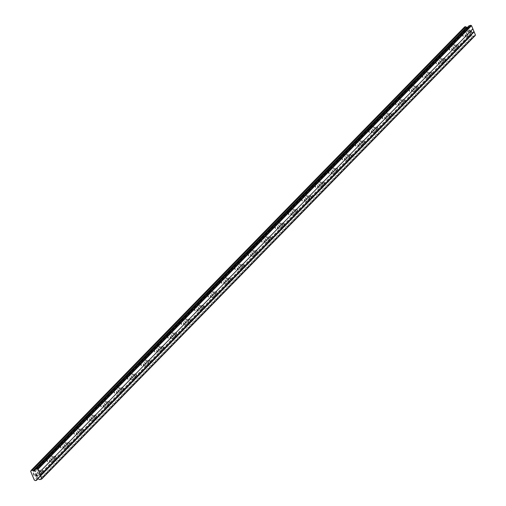 <?xml version="1.0" encoding="UTF-8"?>
<svg xmlns="http://www.w3.org/2000/svg" width="506" height="506" viewBox="0 0 506 506"><rect width="100%" height="100%" fill="white"/><g stroke="black" fill="none" stroke-linecap="round" stroke-linejoin="round"><path stroke-width="0.38" stroke-dasharray="2.53 1.9" d="M38.108 470.909A1.733 0.854 -104.2 0 1 38.329 470.776A1.733 0.854 -104.2 0 1 39.512 472.003A1.733 0.854 -104.2 0 1 39.405 474.002A1.733 0.854 -104.2 0 1 39.183 474.128A1.733 0.854 -104.2 0 1 38.001 472.908A1.733 0.854 -104.2 0 1 38.108 470.909M35.654 475.944A2.739 1.354 75.8 0 0 35.825 472.781A2.739 1.354 75.8 0 0 33.953 470.846A2.739 1.354 75.8 0 0 33.605 471.054A2.739 1.354 75.8 0 0 33.428 474.217A2.739 1.354 75.8 0 0 35.3 476.159A2.739 1.354 75.8 0 0 35.654 475.944A2.739 1.354 75.8 0 0 35.825 472.781A2.739 1.354 75.8 0 0 33.953 470.846A2.739 1.354 75.8 0 0 33.598 471.054A2.739 1.354 75.8 0 0 33.421 474.217A2.739 1.354 75.8 0 0 35.293 476.159A2.739 1.354 75.8 0 0 35.648 475.95M51.517 457.19A1.733 0.854 -104.2 0 1 51.738 457.057A1.733 0.854 -104.2 0 1 52.921 458.284A1.733 0.854 -104.2 0 1 52.814 460.283A1.733 0.854 -104.2 0 1 52.592 460.416A1.733 0.854 -104.2 0 1 51.41 459.189A1.733 0.854 -104.2 0 1 51.517 457.19M49.063 462.231A2.739 1.354 75.8 0 0 49.234 459.062A2.739 1.354 75.8 0 0 47.362 457.127A2.739 1.354 75.8 0 0 47.014 457.335A2.739 1.354 75.8 0 0 46.837 460.498A2.739 1.354 75.8 0 0 48.709 462.44A2.739 1.354 75.8 0 0 49.063 462.231A2.739 1.354 75.8 0 0 49.234 459.068A2.739 1.354 75.8 0 0 47.362 457.127A2.739 1.354 75.8 0 0 47.007 457.335A2.739 1.354 75.8 0 0 46.83 460.498A2.739 1.354 75.8 0 0 48.702 462.44A2.739 1.354 75.8 0 0 49.057 462.231M64.926 443.471A1.733 0.854 -104.2 0 1 65.147 443.338A1.733 0.854 -104.2 0 1 66.33 444.565A1.733 0.854 -104.2 0 1 66.223 446.564A1.733 0.854 -104.2 0 1 66.001 446.697A1.733 0.854 -104.2 0 1 64.819 445.47A1.733 0.854 -104.2 0 1 64.926 443.471M62.472 448.512A2.739 1.354 75.8 0 0 62.643 445.35A2.739 1.354 75.8 0 0 60.771 443.408A2.739 1.354 75.8 0 0 60.423 443.617A2.739 1.354 75.8 0 0 60.246 446.779A2.739 1.354 75.8 0 0 62.118 448.721A2.739 1.354 75.8 0 0 62.472 448.512A2.739 1.354 75.8 0 0 62.643 445.35A2.739 1.354 75.8 0 0 60.771 443.408A2.739 1.354 75.8 0 0 60.416 443.617A2.739 1.354 75.8 0 0 60.239 446.779A2.739 1.354 75.8 0 0 62.111 448.721A2.739 1.354 75.8 0 0 62.466 448.512M78.335 429.752A1.733 0.854 -104.2 0 1 78.556 429.619A1.733 0.854 -104.2 0 1 79.739 430.846A1.733 0.854 -104.2 0 1 79.632 432.845A1.733 0.854 -104.2 0 1 79.41 432.978A1.733 0.854 -104.2 0 1 78.228 431.751A1.733 0.854 -104.2 0 1 78.335 429.752M75.881 434.793A2.739 1.354 75.8 0 0 76.052 431.631A2.739 1.354 75.8 0 0 74.18 429.689A2.739 1.354 75.8 0 0 73.832 429.898A2.739 1.354 75.8 0 0 73.655 433.06A2.739 1.354 75.8 0 0 75.527 435.002A2.739 1.354 75.8 0 0 75.881 434.793A2.739 1.354 75.8 0 0 76.052 431.631A2.739 1.354 75.8 0 0 74.18 429.689A2.739 1.354 75.8 0 0 73.825 429.898A2.739 1.354 75.8 0 0 73.648 433.066A2.739 1.354 75.8 0 0 75.52 435.002A2.739 1.354 75.8 0 0 75.875 434.793M91.744 416.033A1.733 0.854 -104.2 0 1 91.965 415.907A1.733 0.854 -104.2 0 1 93.148 417.127A1.733 0.854 -104.2 0 1 93.041 419.126A1.733 0.854 -104.2 0 1 92.819 419.259A1.733 0.854 -104.2 0 1 91.637 418.032A1.733 0.854 -104.2 0 1 91.744 416.033M89.29 421.074A2.739 1.354 75.8 0 0 89.461 417.912A2.739 1.354 75.8 0 0 87.589 415.97A2.739 1.354 75.8 0 0 87.241 416.179A2.739 1.354 75.8 0 0 87.064 419.347A2.739 1.354 75.8 0 0 88.936 421.283A2.739 1.354 75.8 0 0 89.29 421.074A2.739 1.354 75.8 0 0 89.461 417.912A2.739 1.354 75.8 0 0 87.589 415.97A2.739 1.354 75.8 0 0 87.234 416.185A2.739 1.354 75.8 0 0 87.057 419.347A2.739 1.354 75.8 0 0 88.929 421.283A2.739 1.354 75.8 0 0 89.284 421.074M105.153 402.321A1.733 0.854 -104.2 0 1 105.374 402.188A1.733 0.854 -104.2 0 1 106.557 403.408A1.733 0.854 -104.2 0 1 106.45 405.407A1.733 0.854 -104.2 0 1 106.228 405.54A1.733 0.854 -104.2 0 1 105.046 404.319A1.733 0.854 -104.2 0 1 105.153 402.321M102.699 407.355A2.739 1.354 75.8 0 0 102.87 404.193A2.739 1.354 75.8 0 0 100.998 402.251A2.739 1.354 75.8 0 0 100.65 402.46A2.739 1.354 75.8 0 0 100.473 405.629A2.739 1.354 75.8 0 0 102.345 407.564A2.739 1.354 75.8 0 0 102.699 407.355A2.739 1.354 75.8 0 0 102.87 404.193A2.739 1.354 75.8 0 0 100.998 402.257A2.739 1.354 75.8 0 0 100.643 402.466A2.739 1.354 75.8 0 0 100.466 405.629A2.739 1.354 75.8 0 0 102.338 407.564A2.739 1.354 75.8 0 0 102.693 407.355M118.562 388.602A1.733 0.854 -104.2 0 1 118.784 388.469A1.733 0.854 -104.2 0 1 119.966 389.69A1.733 0.854 -104.2 0 1 119.859 391.688A1.733 0.854 -104.2 0 1 119.637 391.821A1.733 0.854 -104.2 0 1 118.455 390.6A1.733 0.854 -104.2 0 1 118.562 388.602M116.102 393.636A2.739 1.354 75.8 0 0 116.279 390.474A2.739 1.354 75.8 0 0 114.407 388.532A2.739 1.354 75.8 0 0 114.059 388.747A2.739 1.354 75.8 0 0 113.882 391.91A2.739 1.354 75.8 0 0 115.754 393.845A2.739 1.354 75.8 0 0 116.102 393.636A2.739 1.354 75.8 0 0 116.279 390.474A2.739 1.354 75.8 0 0 114.4 388.538A2.739 1.354 75.8 0 0 114.052 388.747A2.739 1.354 75.8 0 0 113.875 391.91A2.739 1.354 75.8 0 0 115.747 393.851A2.739 1.354 75.8 0 0 116.102 393.636M131.971 374.883A1.733 0.854 -104.2 0 1 132.192 374.75A1.733 0.854 -104.2 0 1 133.375 375.977A1.733 0.854 -104.2 0 1 133.268 377.976A1.733 0.854 -104.2 0 1 133.046 378.102A1.733 0.854 -104.2 0 1 131.864 376.881A1.733 0.854 -104.2 0 1 131.971 374.883M129.511 379.917A2.739 1.354 75.8 0 0 129.688 376.755A2.739 1.354 75.8 0 0 127.816 374.82A2.739 1.354 75.8 0 0 127.468 375.028A2.739 1.354 75.8 0 0 127.291 378.191A2.739 1.354 75.8 0 0 129.163 380.132A2.739 1.354 75.8 0 0 129.511 379.917A2.739 1.354 75.8 0 0 129.688 376.755A2.739 1.354 75.8 0 0 127.809 374.82A2.739 1.354 75.8 0 0 127.461 375.028A2.739 1.354 75.8 0 0 127.284 378.191A2.739 1.354 75.8 0 0 129.156 380.132A2.739 1.354 75.8 0 0 129.511 379.924M145.38 361.164A1.733 0.854 -104.2 0 1 145.601 361.031A1.733 0.854 -104.2 0 1 146.784 362.258A1.733 0.854 -104.2 0 1 146.67 364.257A1.733 0.854 -104.2 0 1 146.449 364.39A1.733 0.854 -104.2 0 1 145.273 363.163A1.733 0.854 -104.2 0 1 145.38 361.164M142.92 366.205A2.739 1.354 75.8 0 0 143.097 363.036A2.739 1.354 75.8 0 0 141.225 361.101A2.739 1.354 75.8 0 0 140.877 361.309A2.739 1.354 75.8 0 0 140.7 364.472A2.739 1.354 75.8 0 0 142.572 366.414A2.739 1.354 75.8 0 0 142.92 366.205A2.739 1.354 75.8 0 0 143.097 363.042A2.739 1.354 75.8 0 0 141.218 361.101A2.739 1.354 75.8 0 0 140.87 361.309A2.739 1.354 75.8 0 0 140.693 364.472A2.739 1.354 75.8 0 0 142.565 366.414A2.739 1.354 75.8 0 0 142.92 366.205M158.789 347.445A1.733 0.854 -104.2 0 1 159.01 347.312A1.733 0.854 -104.2 0 1 160.193 348.539A1.733 0.854 -104.2 0 1 160.079 350.538A1.733 0.854 -104.2 0 1 159.858 350.671A1.733 0.854 -104.2 0 1 158.675 349.444A1.733 0.854 -104.2 0 1 158.789 347.445M156.329 352.486A2.739 1.354 75.8 0 0 156.506 349.323A2.739 1.354 75.8 0 0 154.634 347.382A2.739 1.354 75.8 0 0 154.286 347.59A2.739 1.354 75.8 0 0 154.109 350.753A2.739 1.354 75.8 0 0 155.981 352.695A2.739 1.354 75.8 0 0 156.329 352.486A2.739 1.354 75.8 0 0 156.499 349.323A2.739 1.354 75.8 0 0 154.627 347.382A2.739 1.354 75.8 0 0 154.279 347.59A2.739 1.354 75.8 0 0 154.102 350.753A2.739 1.354 75.8 0 0 155.974 352.695A2.739 1.354 75.8 0 0 156.329 352.486M172.198 333.726A1.733 0.854 -104.2 0 1 172.419 333.593A1.733 0.854 -104.2 0 1 173.602 334.82A1.733 0.854 -104.2 0 1 173.488 336.819A1.733 0.854 -104.2 0 1 173.267 336.952A1.733 0.854 -104.2 0 1 172.084 335.725A1.733 0.854 -104.2 0 1 172.198 333.726M169.738 338.767A2.739 1.354 75.8 0 0 169.915 335.604A2.739 1.354 75.8 0 0 168.043 333.663A2.739 1.354 75.8 0 0 167.695 333.871A2.739 1.354 75.8 0 0 167.518 337.034A2.739 1.354 75.8 0 0 169.39 338.976A2.739 1.354 75.8 0 0 169.738 338.767A2.739 1.354 75.8 0 0 169.908 335.604A2.739 1.354 75.8 0 0 168.036 333.663A2.739 1.354 75.8 0 0 167.688 333.871A2.739 1.354 75.8 0 0 167.511 337.04A2.739 1.354 75.8 0 0 169.383 338.976A2.739 1.354 75.8 0 0 169.738 338.767M185.607 320.007A1.733 0.854 -104.2 0 1 185.828 319.881A1.733 0.854 -104.2 0 1 187.011 321.101A1.733 0.854 -104.2 0 1 186.897 323.1A1.733 0.854 -104.2 0 1 186.676 323.233A1.733 0.854 -104.2 0 1 185.493 322.006A1.733 0.854 -104.2 0 1 185.607 320.007M183.147 325.048A2.739 1.354 75.8 0 0 183.324 321.886A2.739 1.354 75.8 0 0 181.452 319.944A2.739 1.354 75.8 0 0 181.104 320.153A2.739 1.354 75.8 0 0 180.927 323.315A2.739 1.354 75.8 0 0 182.799 325.257A2.739 1.354 75.8 0 0 183.147 325.048A2.739 1.354 75.8 0 0 183.317 321.886A2.739 1.354 75.8 0 0 181.445 319.944A2.739 1.354 75.8 0 0 181.097 320.153A2.739 1.354 75.8 0 0 180.92 323.321A2.739 1.354 75.8 0 0 182.792 325.257A2.739 1.354 75.8 0 0 183.147 325.048M199.016 306.294A1.733 0.854 -104.2 0 1 199.237 306.162A1.733 0.854 -104.2 0 1 200.42 307.382A1.733 0.854 -104.2 0 1 200.306 309.381A1.733 0.854 -104.2 0 1 200.085 309.514A1.733 0.854 -104.2 0 1 198.902 308.293A1.733 0.854 -104.2 0 1 199.016 306.294M196.556 311.329A2.739 1.354 75.8 0 0 196.733 308.167A2.739 1.354 75.8 0 0 194.861 306.225A2.739 1.354 75.8 0 0 194.513 306.434A2.739 1.354 75.8 0 0 194.336 309.602A2.739 1.354 75.8 0 0 196.208 311.538A2.739 1.354 75.8 0 0 196.556 311.329A2.739 1.354 75.8 0 0 196.726 308.167A2.739 1.354 75.8 0 0 194.854 306.231A2.739 1.354 75.8 0 0 194.506 306.44A2.739 1.354 75.8 0 0 194.329 309.602A2.739 1.354 75.8 0 0 196.201 311.538A2.739 1.354 75.8 0 0 196.556 311.329M212.425 292.576A1.733 0.854 -104.2 0 1 212.646 292.443A1.733 0.854 -104.2 0 1 213.829 293.663A1.733 0.854 -104.2 0 1 213.715 295.662A1.733 0.854 -104.2 0 1 213.494 295.795A1.733 0.854 -104.2 0 1 212.311 294.574A1.733 0.854 -104.2 0 1 212.425 292.576M209.965 297.61A2.739 1.354 75.8 0 0 210.142 294.448A2.739 1.354 75.8 0 0 208.27 292.506A2.739 1.354 75.8 0 0 207.922 292.721A2.739 1.354 75.8 0 0 207.745 295.883A2.739 1.354 75.8 0 0 209.617 297.819A2.739 1.354 75.8 0 0 209.965 297.61A2.739 1.354 75.8 0 0 210.135 294.448A2.739 1.354 75.8 0 0 208.263 292.512A2.739 1.354 75.8 0 0 207.915 292.721A2.739 1.354 75.8 0 0 207.738 295.883A2.739 1.354 75.8 0 0 209.61 297.825A2.739 1.354 75.8 0 0 209.965 297.61M225.834 278.857A1.733 0.854 -104.2 0 1 226.055 278.724A1.733 0.854 -104.2 0 1 227.238 279.951A1.733 0.854 -104.2 0 1 227.124 281.95A1.733 0.854 -104.2 0 1 226.903 282.076A1.733 0.854 -104.2 0 1 225.72 280.855A1.733 0.854 -104.2 0 1 225.834 278.857M223.374 283.891A2.739 1.354 75.8 0 0 223.551 280.729A2.739 1.354 75.8 0 0 221.679 278.793A2.739 1.354 75.8 0 0 221.331 279.002A2.739 1.354 75.8 0 0 221.154 282.165A2.739 1.354 75.8 0 0 223.026 284.106A2.739 1.354 75.8 0 0 223.374 283.891A2.739 1.354 75.8 0 0 223.544 280.729A2.739 1.354 75.8 0 0 221.672 278.793A2.739 1.354 75.8 0 0 221.324 279.002A2.739 1.354 75.8 0 0 221.147 282.165A2.739 1.354 75.8 0 0 223.019 284.106A2.739 1.354 75.8 0 0 223.374 283.898M239.243 265.138A1.733 0.854 -104.2 0 1 239.464 265.005A1.733 0.854 -104.2 0 1 240.647 266.232A1.733 0.854 -104.2 0 1 240.533 268.231A1.733 0.854 -104.2 0 1 240.312 268.363A1.733 0.854 -104.2 0 1 239.129 267.136A1.733 0.854 -104.2 0 1 239.243 265.138M236.783 270.179A2.739 1.354 75.8 0 0 236.96 267.01A2.739 1.354 75.8 0 0 235.088 265.074A2.739 1.354 75.8 0 0 234.74 265.283A2.739 1.354 75.8 0 0 234.563 268.446A2.739 1.354 75.8 0 0 236.435 270.387A2.739 1.354 75.8 0 0 236.783 270.179A2.739 1.354 75.8 0 0 236.953 267.016A2.739 1.354 75.8 0 0 235.081 265.074A2.739 1.354 75.8 0 0 234.733 265.283A2.739 1.354 75.8 0 0 234.556 268.446A2.739 1.354 75.8 0 0 236.428 270.387A2.739 1.354 75.8 0 0 236.783 270.179M252.652 251.419A1.733 0.854 -104.2 0 1 252.873 251.286A1.733 0.854 -104.2 0 1 254.056 252.513A1.733 0.854 -104.2 0 1 253.942 254.512A1.733 0.854 -104.2 0 1 253.721 254.644A1.733 0.854 -104.2 0 1 252.538 253.417A1.733 0.854 -104.2 0 1 252.652 251.419M250.192 256.46A2.739 1.354 75.8 0 0 250.369 253.291A2.739 1.354 75.8 0 0 248.497 251.355A2.739 1.354 75.8 0 0 248.149 251.564A2.739 1.354 75.8 0 0 247.972 254.727A2.739 1.354 75.8 0 0 249.844 256.668A2.739 1.354 75.8 0 0 250.192 256.46A2.739 1.354 75.8 0 0 250.362 253.297A2.739 1.354 75.8 0 0 248.49 251.355A2.739 1.354 75.8 0 0 248.142 251.564A2.739 1.354 75.8 0 0 247.965 254.727A2.739 1.354 75.8 0 0 249.837 256.668A2.739 1.354 75.8 0 0 250.185 256.46M266.061 237.7A1.733 0.854 -104.2 0 1 266.282 237.567A1.733 0.854 -104.2 0 1 267.465 238.794A1.733 0.854 -104.2 0 1 267.351 240.793A1.733 0.854 -104.2 0 1 267.13 240.926A1.733 0.854 -104.2 0 1 265.947 239.699A1.733 0.854 -104.2 0 1 266.061 237.7M263.601 242.741A2.739 1.354 75.8 0 0 263.778 239.578A2.739 1.354 75.8 0 0 261.906 237.637A2.739 1.354 75.8 0 0 261.558 237.845A2.739 1.354 75.8 0 0 261.381 241.008A2.739 1.354 75.8 0 0 263.253 242.95A2.739 1.354 75.8 0 0 263.601 242.741A2.739 1.354 75.8 0 0 263.771 239.578A2.739 1.354 75.8 0 0 261.899 237.637A2.739 1.354 75.8 0 0 261.551 237.845A2.739 1.354 75.8 0 0 261.374 241.014A2.739 1.354 75.8 0 0 263.246 242.95A2.739 1.354 75.8 0 0 263.594 242.741M279.47 223.981A1.733 0.854 -104.2 0 1 279.691 223.854A1.733 0.854 -104.2 0 1 280.874 225.075A1.733 0.854 -104.2 0 1 280.76 227.074A1.733 0.854 -104.2 0 1 280.539 227.207A1.733 0.854 -104.2 0 1 279.356 225.98A1.733 0.854 -104.2 0 1 279.47 223.981M277.01 229.022A2.739 1.354 75.8 0 0 277.187 225.859A2.739 1.354 75.8 0 0 275.315 223.918A2.739 1.354 75.8 0 0 274.967 224.126A2.739 1.354 75.8 0 0 274.79 227.289A2.739 1.354 75.8 0 0 276.662 229.231A2.739 1.354 75.8 0 0 277.01 229.022A2.739 1.354 75.8 0 0 277.18 225.859A2.739 1.354 75.8 0 0 275.308 223.918A2.739 1.354 75.8 0 0 274.96 224.126A2.739 1.354 75.8 0 0 274.783 227.295A2.739 1.354 75.8 0 0 276.655 229.231A2.739 1.354 75.8 0 0 277.003 229.022M292.879 210.268A1.733 0.854 -104.2 0 1 293.1 210.135A1.733 0.854 -104.2 0 1 294.283 211.356A1.733 0.854 -104.2 0 1 294.169 213.355A1.733 0.854 -104.2 0 1 293.948 213.488A1.733 0.854 -104.2 0 1 292.765 212.261A1.733 0.854 -104.2 0 1 292.879 210.268M290.419 215.303A2.739 1.354 75.8 0 0 290.596 212.14A2.739 1.354 75.8 0 0 288.724 210.199A2.739 1.354 75.8 0 0 288.376 210.407A2.739 1.354 75.8 0 0 288.199 213.576A2.739 1.354 75.8 0 0 290.071 215.512A2.739 1.354 75.8 0 0 290.419 215.303A2.739 1.354 75.8 0 0 290.589 212.14A2.739 1.354 75.8 0 0 288.717 210.199A2.739 1.354 75.8 0 0 288.369 210.414A2.739 1.354 75.8 0 0 288.192 213.576A2.739 1.354 75.8 0 0 290.065 215.512A2.739 1.354 75.8 0 0 290.412 215.303M306.288 196.549A1.733 0.854 -104.2 0 1 306.51 196.417A1.733 0.854 -104.2 0 1 307.692 197.637A1.733 0.854 -104.2 0 1 307.578 199.636A1.733 0.854 -104.2 0 1 307.357 199.769A1.733 0.854 -104.2 0 1 306.174 198.548A1.733 0.854 -104.2 0 1 306.288 196.549M303.828 201.584A2.739 1.354 75.8 0 0 304.005 198.422A2.739 1.354 75.8 0 0 302.133 196.48A2.739 1.354 75.8 0 0 301.785 196.695A2.739 1.354 75.8 0 0 301.608 199.857A2.739 1.354 75.8 0 0 303.48 201.793A2.739 1.354 75.8 0 0 303.828 201.584A2.739 1.354 75.8 0 0 303.998 198.422A2.739 1.354 75.8 0 0 302.126 196.486A2.739 1.354 75.8 0 0 301.778 196.695A2.739 1.354 75.8 0 0 301.601 199.857A2.739 1.354 75.8 0 0 303.474 201.799A2.739 1.354 75.8 0 0 303.821 201.584M319.697 182.83A1.733 0.854 -104.2 0 1 319.918 182.698A1.733 0.854 -104.2 0 1 321.101 183.925A1.733 0.854 -104.2 0 1 320.987 185.923A1.733 0.854 -104.2 0 1 320.766 186.05A1.733 0.854 -104.2 0 1 319.583 184.829A1.733 0.854 -104.2 0 1 319.697 182.83M317.237 187.865A2.739 1.354 75.8 0 0 317.414 184.703A2.739 1.354 75.8 0 0 315.542 182.767A2.739 1.354 75.8 0 0 315.194 182.976A2.739 1.354 75.8 0 0 315.017 186.138A2.739 1.354 75.8 0 0 316.889 188.08A2.739 1.354 75.8 0 0 317.237 187.865M317.23 187.871A2.739 1.354 75.8 0 0 317.407 184.703A2.739 1.354 75.8 0 0 315.535 182.767A2.739 1.354 75.8 0 0 315.187 182.976A2.739 1.354 75.8 0 0 315.01 186.138A2.739 1.354 75.8 0 0 316.882 188.08A2.739 1.354 75.8 0 0 317.23 187.871M333.106 169.112A1.733 0.854 -104.2 0 1 333.327 168.979A1.733 0.854 -104.2 0 1 334.51 170.206A1.733 0.854 -104.2 0 1 334.396 172.204A1.733 0.854 -104.2 0 1 334.175 172.337A1.733 0.854 -104.2 0 1 332.992 171.11A1.733 0.854 -104.2 0 1 333.106 169.112M330.646 174.153A2.739 1.354 75.8 0 0 330.823 170.984A2.739 1.354 75.8 0 0 328.951 169.048A2.739 1.354 75.8 0 0 328.596 169.257A2.739 1.354 75.8 0 0 328.426 172.419A2.739 1.354 75.8 0 0 330.298 174.361A2.739 1.354 75.8 0 0 330.646 174.153A2.739 1.354 75.8 0 0 330.816 170.99A2.739 1.354 75.8 0 0 328.944 169.048A2.739 1.354 75.8 0 0 328.596 169.257A2.739 1.354 75.8 0 0 328.419 172.419A2.739 1.354 75.8 0 0 330.291 174.361A2.739 1.354 75.8 0 0 330.639 174.153M346.515 155.393A1.733 0.854 -104.2 0 1 346.736 155.26A1.733 0.854 -104.2 0 1 347.919 156.487A1.733 0.854 -104.2 0 1 347.805 158.486A1.733 0.854 -104.2 0 1 347.584 158.618A1.733 0.854 -104.2 0 1 346.401 157.391A1.733 0.854 -104.2 0 1 346.515 155.393M344.055 160.434A2.739 1.354 75.8 0 0 344.232 157.265A2.739 1.354 75.8 0 0 342.36 155.329A2.739 1.354 75.8 0 0 342.005 155.538A2.739 1.354 75.8 0 0 341.835 158.701A2.739 1.354 75.8 0 0 343.707 160.642A2.739 1.354 75.8 0 0 344.055 160.434A2.739 1.354 75.8 0 0 344.225 157.271A2.739 1.354 75.8 0 0 342.353 155.329A2.739 1.354 75.8 0 0 342.005 155.538A2.739 1.354 75.8 0 0 341.828 158.701A2.739 1.354 75.8 0 0 343.7 160.642A2.739 1.354 75.8 0 0 344.048 160.434M359.924 141.674A1.733 0.854 -104.2 0 1 360.145 141.541A1.733 0.854 -104.2 0 1 361.328 142.768A1.733 0.854 -104.2 0 1 361.214 144.767A1.733 0.854 -104.2 0 1 360.993 144.899A1.733 0.854 -104.2 0 1 359.81 143.672A1.733 0.854 -104.2 0 1 359.924 141.674M357.464 146.715A2.739 1.354 75.8 0 0 357.641 143.552A2.739 1.354 75.8 0 0 355.769 141.61A2.739 1.354 75.8 0 0 355.414 141.819A2.739 1.354 75.8 0 0 355.244 144.982A2.739 1.354 75.8 0 0 357.116 146.923A2.739 1.354 75.8 0 0 357.464 146.715A2.739 1.354 75.8 0 0 357.634 143.552A2.739 1.354 75.8 0 0 355.762 141.61A2.739 1.354 75.8 0 0 355.414 141.819A2.739 1.354 75.8 0 0 355.237 144.988A2.739 1.354 75.8 0 0 357.109 146.923A2.739 1.354 75.8 0 0 357.457 146.715M373.333 127.955A1.733 0.854 -104.2 0 1 373.554 127.822A1.733 0.854 -104.2 0 1 374.737 129.049A1.733 0.854 -104.2 0 1 374.623 131.048A1.733 0.854 -104.2 0 1 374.402 131.18A1.733 0.854 -104.2 0 1 373.219 129.953A1.733 0.854 -104.2 0 1 373.333 127.955M370.873 132.996A2.739 1.354 75.8 0 0 371.05 129.833A2.739 1.354 75.8 0 0 369.178 127.891A2.739 1.354 75.8 0 0 368.823 128.1A2.739 1.354 75.8 0 0 368.653 131.263A2.739 1.354 75.8 0 0 370.525 133.204A2.739 1.354 75.8 0 0 370.873 132.996A2.739 1.354 75.8 0 0 371.043 129.833A2.739 1.354 75.8 0 0 369.171 127.891A2.739 1.354 75.8 0 0 368.823 128.1A2.739 1.354 75.8 0 0 368.646 131.269A2.739 1.354 75.8 0 0 370.518 133.204A2.739 1.354 75.8 0 0 370.866 132.996M386.742 114.242A1.733 0.854 -104.2 0 1 386.963 114.109A1.733 0.854 -104.2 0 1 388.146 115.33A1.733 0.854 -104.2 0 1 388.032 117.329A1.733 0.854 -104.2 0 1 387.811 117.462A1.733 0.854 -104.2 0 1 386.628 116.235A1.733 0.854 -104.2 0 1 386.742 114.242M384.282 119.277A2.739 1.354 75.8 0 0 384.459 116.114A2.739 1.354 75.8 0 0 382.587 114.173A2.739 1.354 75.8 0 0 382.232 114.381A2.739 1.354 75.8 0 0 382.062 117.55A2.739 1.354 75.8 0 0 383.934 119.486A2.739 1.354 75.8 0 0 384.282 119.277A2.739 1.354 75.8 0 0 384.452 116.114A2.739 1.354 75.8 0 0 382.58 114.173A2.739 1.354 75.8 0 0 382.232 114.388A2.739 1.354 75.8 0 0 382.055 117.55A2.739 1.354 75.8 0 0 383.927 119.486A2.739 1.354 75.8 0 0 384.275 119.277M400.151 100.523A1.733 0.854 -104.2 0 1 400.372 100.39A1.733 0.854 -104.2 0 1 401.555 101.611A1.733 0.854 -104.2 0 1 401.441 103.61A1.733 0.854 -104.2 0 1 401.22 103.743A1.733 0.854 -104.2 0 1 400.037 102.522A1.733 0.854 -104.2 0 1 400.151 100.523M397.691 105.558A2.739 1.354 75.8 0 0 397.868 102.395A2.739 1.354 75.8 0 0 395.996 100.454A2.739 1.354 75.8 0 0 395.641 100.669A2.739 1.354 75.8 0 0 395.471 103.831A2.739 1.354 75.8 0 0 397.343 105.767A2.739 1.354 75.8 0 0 397.691 105.558A2.739 1.354 75.8 0 0 397.861 102.395A2.739 1.354 75.8 0 0 395.989 100.46A2.739 1.354 75.8 0 0 395.641 100.669A2.739 1.354 75.8 0 0 395.464 103.831A2.739 1.354 75.8 0 0 397.337 105.773A2.739 1.354 75.8 0 0 397.684 105.558M413.56 86.804A1.733 0.854 -104.2 0 1 413.781 86.671A1.733 0.854 -104.2 0 1 414.964 87.899A1.733 0.854 -104.2 0 1 414.85 89.891A1.733 0.854 -104.2 0 1 414.629 90.024A1.733 0.854 -104.2 0 1 413.446 88.803A1.733 0.854 -104.2 0 1 413.56 86.804M411.1 91.839A2.739 1.354 75.8 0 0 411.277 88.676A2.739 1.354 75.8 0 0 409.405 86.741A2.739 1.354 75.8 0 0 409.05 86.95A2.739 1.354 75.8 0 0 408.88 90.112A2.739 1.354 75.8 0 0 410.752 92.048A2.739 1.354 75.8 0 0 411.1 91.839A2.739 1.354 75.8 0 0 411.27 88.676A2.739 1.354 75.8 0 0 409.398 86.741A2.739 1.354 75.8 0 0 409.05 86.95A2.739 1.354 75.8 0 0 408.873 90.112A2.739 1.354 75.8 0 0 410.745 92.054A2.739 1.354 75.8 0 0 411.093 91.845M426.969 73.085A1.733 0.854 -104.2 0 1 427.19 72.953A1.733 0.854 -104.2 0 1 428.373 74.18A1.733 0.854 -104.2 0 1 428.259 76.178A1.733 0.854 -104.2 0 1 428.038 76.311A1.733 0.854 -104.2 0 1 426.855 75.084A1.733 0.854 -104.2 0 1 426.969 73.085M424.509 78.126A2.739 1.354 75.8 0 0 424.686 74.958A2.739 1.354 75.8 0 0 422.814 73.022A2.739 1.354 75.8 0 0 422.459 73.231A2.739 1.354 75.8 0 0 422.282 76.393A2.739 1.354 75.8 0 0 424.161 78.335A2.739 1.354 75.8 0 0 424.509 78.126A2.739 1.354 75.8 0 0 424.679 74.964A2.739 1.354 75.8 0 0 422.807 73.022A2.739 1.354 75.8 0 0 422.459 73.231A2.739 1.354 75.8 0 0 422.282 76.393A2.739 1.354 75.8 0 0 424.154 78.335A2.739 1.354 75.8 0 0 424.502 78.126M440.378 59.366A1.733 0.854 -104.2 0 1 440.599 59.234A1.733 0.854 -104.2 0 1 441.782 60.461A1.733 0.854 -104.2 0 1 441.668 62.459A1.733 0.854 -104.2 0 1 441.447 62.592A1.733 0.854 -104.2 0 1 440.264 61.365A1.733 0.854 -104.2 0 1 440.378 59.366M437.918 64.407A2.739 1.354 75.8 0 0 438.095 61.239A2.739 1.354 75.8 0 0 436.223 59.303A2.739 1.354 75.8 0 0 435.868 59.512A2.739 1.354 75.8 0 0 435.691 62.674A2.739 1.354 75.8 0 0 437.57 64.616A2.739 1.354 75.8 0 0 437.918 64.407A2.739 1.354 75.8 0 0 438.088 61.245A2.739 1.354 75.8 0 0 436.216 59.303A2.739 1.354 75.8 0 0 435.868 59.512A2.739 1.354 75.8 0 0 435.691 62.674A2.739 1.354 75.8 0 0 437.563 64.616A2.739 1.354 75.8 0 0 437.911 64.407M453.787 45.648A1.733 0.854 -104.2 0 1 454.008 45.515A1.733 0.854 -104.2 0 1 455.191 46.742A1.733 0.854 -104.2 0 1 455.077 48.74A1.733 0.854 -104.2 0 1 454.856 48.873A1.733 0.854 -104.2 0 1 453.673 47.646A1.733 0.854 -104.2 0 1 453.787 45.648M451.327 50.689A2.739 1.354 75.8 0 0 451.504 47.526A2.739 1.354 75.8 0 0 449.632 45.584A2.739 1.354 75.8 0 0 449.277 45.793A2.739 1.354 75.8 0 0 449.1 48.956A2.739 1.354 75.8 0 0 450.979 50.897A2.739 1.354 75.8 0 0 451.327 50.689A2.739 1.354 75.8 0 0 451.497 47.526A2.739 1.354 75.8 0 0 449.625 45.584A2.739 1.354 75.8 0 0 449.277 45.793A2.739 1.354 75.8 0 0 449.1 48.956A2.739 1.354 75.8 0 0 450.972 50.897A2.739 1.354 75.8 0 0 451.32 50.689M467.196 31.929A1.733 0.854 -104.2 0 1 467.417 31.796A1.733 0.854 -104.2 0 1 468.6 33.023A1.733 0.854 -104.2 0 1 468.486 35.022A1.733 0.854 -104.2 0 1 468.265 35.154A1.733 0.854 -104.2 0 1 467.082 33.927A1.733 0.854 -104.2 0 1 467.196 31.929M464.736 36.97A2.739 1.354 75.8 0 0 464.913 33.807A2.739 1.354 75.8 0 0 463.041 31.865A2.739 1.354 75.8 0 0 462.686 32.074A2.739 1.354 75.8 0 0 462.509 35.237A2.739 1.354 75.8 0 0 464.382 37.178A2.739 1.354 75.8 0 0 464.736 36.97A2.739 1.354 75.8 0 0 464.906 33.807A2.739 1.354 75.8 0 0 463.034 31.865A2.739 1.354 75.8 0 0 462.68 32.074A2.739 1.354 75.8 0 0 462.509 35.243A2.739 1.354 75.8 0 0 464.382 37.178A2.739 1.354 75.8 0 0 464.729 36.97M466.817 31.03A2.739 1.354 -104.2 0 1 467.164 30.822A2.739 1.354 -104.2 0 1 469.037 32.757A2.739 1.354 -104.2 0 1 468.866 35.926A2.739 1.354 -104.2 0 1 468.512 36.135A2.739 1.354 -104.2 0 1 466.64 34.193A2.739 1.354 -104.2 0 1 466.817 31.03M463.123 31.967A2.739 1.354 -104.2 0 1 463.477 31.758A2.739 1.354 -104.2 0 1 465.349 33.693A2.739 1.354 -104.2 0 1 465.172 36.856A2.739 1.354 -104.2 0 1 464.824 37.071A2.739 1.354 -104.2 0 1 462.952 35.129A2.739 1.354 -104.2 0 1 463.123 31.967M453.408 44.749A2.739 1.354 -104.2 0 1 453.755 44.541A2.739 1.354 -104.2 0 1 455.628 46.476A2.739 1.354 -104.2 0 1 455.457 49.639A2.739 1.354 -104.2 0 1 455.103 49.854A2.739 1.354 -104.2 0 1 453.231 47.912A2.739 1.354 -104.2 0 1 453.408 44.749M449.714 45.685A2.739 1.354 -104.2 0 1 450.068 45.47A2.739 1.354 -104.2 0 1 451.94 47.412A2.739 1.354 -104.2 0 1 451.763 50.575A2.739 1.354 -104.2 0 1 451.415 50.783A2.739 1.354 -104.2 0 1 449.543 48.848A2.739 1.354 -104.2 0 1 449.714 45.685M439.999 58.468A2.739 1.354 -104.2 0 1 440.346 58.253A2.739 1.354 -104.2 0 1 442.219 60.195A2.739 1.354 -104.2 0 1 442.048 63.358A2.739 1.354 -104.2 0 1 441.694 63.566A2.739 1.354 -104.2 0 1 439.822 61.631A2.739 1.354 -104.2 0 1 439.999 58.468M436.305 59.398A2.739 1.354 -104.2 0 1 436.659 59.189A2.739 1.354 -104.2 0 1 438.531 61.131A2.739 1.354 -104.2 0 1 438.354 64.294A2.739 1.354 -104.2 0 1 438.006 64.502A2.739 1.354 -104.2 0 1 436.134 62.567A2.739 1.354 -104.2 0 1 436.305 59.398M426.59 72.181A2.739 1.354 -104.2 0 1 426.937 71.972A2.739 1.354 -104.2 0 1 428.816 73.914A2.739 1.354 -104.2 0 1 428.639 77.076A2.739 1.354 -104.2 0 1 428.285 77.285A2.739 1.354 -104.2 0 1 426.413 75.35A2.739 1.354 -104.2 0 1 426.59 72.181M422.902 73.117A2.739 1.354 -104.2 0 1 423.25 72.908A2.739 1.354 -104.2 0 1 425.122 74.85A2.739 1.354 -104.2 0 1 424.945 78.013A2.739 1.354 -104.2 0 1 424.597 78.221A2.739 1.354 -104.2 0 1 422.725 76.279A2.739 1.354 -104.2 0 1 422.902 73.117M413.181 85.9A2.739 1.354 -104.2 0 1 413.528 85.691A2.739 1.354 -104.2 0 1 415.407 87.633A2.739 1.354 -104.2 0 1 415.23 90.795A2.739 1.354 -104.2 0 1 414.876 91.004A2.739 1.354 -104.2 0 1 413.004 89.062A2.739 1.354 -104.2 0 1 413.181 85.9M409.493 86.836A2.739 1.354 -104.2 0 1 409.841 86.627A2.739 1.354 -104.2 0 1 411.713 88.569A2.739 1.354 -104.2 0 1 411.536 91.731A2.739 1.354 -104.2 0 1 411.188 91.94A2.739 1.354 -104.2 0 1 409.316 89.998A2.739 1.354 -104.2 0 1 409.493 86.836M399.772 99.619A2.739 1.354 -104.2 0 1 400.119 99.41A2.739 1.354 -104.2 0 1 401.998 101.352A2.739 1.354 -104.2 0 1 401.821 104.514A2.739 1.354 -104.2 0 1 401.467 104.723A2.739 1.354 -104.2 0 1 399.595 102.781A2.739 1.354 -104.2 0 1 399.772 99.619M396.084 100.555A2.739 1.354 -104.2 0 1 396.432 100.346A2.739 1.354 -104.2 0 1 398.304 102.288A2.739 1.354 -104.2 0 1 398.127 105.45A2.739 1.354 -104.2 0 1 397.779 105.659A2.739 1.354 -104.2 0 1 395.907 103.717A2.739 1.354 -104.2 0 1 396.084 100.555M386.363 113.338A2.739 1.354 -104.2 0 1 386.71 113.129A2.739 1.354 -104.2 0 1 388.589 115.071A2.739 1.354 -104.2 0 1 388.412 118.233A2.739 1.354 -104.2 0 1 388.058 118.442A2.739 1.354 -104.2 0 1 386.186 116.5A2.739 1.354 -104.2 0 1 386.363 113.338M382.675 114.274A2.739 1.354 -104.2 0 1 383.023 114.065A2.739 1.354 -104.2 0 1 384.895 116A2.739 1.354 -104.2 0 1 384.718 119.169A2.739 1.354 -104.2 0 1 384.37 119.378A2.739 1.354 -104.2 0 1 382.498 117.436A2.739 1.354 -104.2 0 1 382.675 114.274M372.954 127.057A2.739 1.354 -104.2 0 1 373.308 126.848A2.739 1.354 -104.2 0 1 375.18 128.783A2.739 1.354 -104.2 0 1 375.003 131.952A2.739 1.354 -104.2 0 1 374.649 132.161A2.739 1.354 -104.2 0 1 372.777 130.219A2.739 1.354 -104.2 0 1 372.954 127.057M369.266 127.993A2.739 1.354 -104.2 0 1 369.614 127.784A2.739 1.354 -104.2 0 1 371.486 129.719A2.739 1.354 -104.2 0 1 371.309 132.882A2.739 1.354 -104.2 0 1 370.961 133.097A2.739 1.354 -104.2 0 1 369.089 131.155A2.739 1.354 -104.2 0 1 369.266 127.993M359.545 140.776A2.739 1.354 -104.2 0 1 359.899 140.567A2.739 1.354 -104.2 0 1 361.771 142.502A2.739 1.354 -104.2 0 1 361.594 145.665A2.739 1.354 -104.2 0 1 361.24 145.88A2.739 1.354 -104.2 0 1 359.368 143.938A2.739 1.354 -104.2 0 1 359.545 140.776M355.857 141.712A2.739 1.354 -104.2 0 1 356.205 141.497A2.739 1.354 -104.2 0 1 358.077 143.438A2.739 1.354 -104.2 0 1 357.9 146.601A2.739 1.354 -104.2 0 1 357.552 146.81A2.739 1.354 -104.2 0 1 355.68 144.874A2.739 1.354 -104.2 0 1 355.857 141.712M346.136 154.494A2.739 1.354 -104.2 0 1 346.49 154.279A2.739 1.354 -104.2 0 1 348.362 156.221A2.739 1.354 -104.2 0 1 348.185 159.384A2.739 1.354 -104.2 0 1 347.831 159.592A2.739 1.354 -104.2 0 1 345.959 157.657A2.739 1.354 -104.2 0 1 346.136 154.494M342.448 155.424A2.739 1.354 -104.2 0 1 342.796 155.215A2.739 1.354 -104.2 0 1 344.668 157.157A2.739 1.354 -104.2 0 1 344.491 160.32A2.739 1.354 -104.2 0 1 344.143 160.529A2.739 1.354 -104.2 0 1 342.271 158.593A2.739 1.354 -104.2 0 1 342.448 155.424M332.727 168.207A2.739 1.354 -104.2 0 1 333.081 167.998A2.739 1.354 -104.2 0 1 334.953 169.94A2.739 1.354 -104.2 0 1 334.776 173.103A2.739 1.354 -104.2 0 1 334.422 173.311A2.739 1.354 -104.2 0 1 332.55 171.376A2.739 1.354 -104.2 0 1 332.727 168.207M329.039 169.143A2.739 1.354 -104.2 0 1 329.387 168.934A2.739 1.354 -104.2 0 1 331.259 170.876A2.739 1.354 -104.2 0 1 331.082 174.039A2.739 1.354 -104.2 0 1 330.734 174.247A2.739 1.354 -104.2 0 1 328.862 172.306A2.739 1.354 -104.2 0 1 329.039 169.143M319.318 181.926A2.739 1.354 -104.2 0 1 319.672 181.717A2.739 1.354 -104.2 0 1 321.544 183.659A2.739 1.354 -104.2 0 1 321.367 186.822A2.739 1.354 -104.2 0 1 321.013 187.03A2.739 1.354 -104.2 0 1 319.141 185.095A2.739 1.354 -104.2 0 1 319.318 181.926M315.63 182.862A2.739 1.354 -104.2 0 1 315.978 182.653A2.739 1.354 -104.2 0 1 317.85 184.595A2.739 1.354 -104.2 0 1 317.673 187.758A2.739 1.354 -104.2 0 1 317.325 187.966A2.739 1.354 -104.2 0 1 315.453 186.025A2.739 1.354 -104.2 0 1 315.63 182.862M305.909 195.645A2.739 1.354 -104.2 0 1 306.263 195.436A2.739 1.354 -104.2 0 1 308.135 197.378A2.739 1.354 -104.2 0 1 307.958 200.54A2.739 1.354 -104.2 0 1 307.604 200.749A2.739 1.354 -104.2 0 1 305.732 198.807A2.739 1.354 -104.2 0 1 305.909 195.645M302.221 196.581A2.739 1.354 -104.2 0 1 302.569 196.372A2.739 1.354 -104.2 0 1 304.441 198.314A2.739 1.354 -104.2 0 1 304.264 201.477A2.739 1.354 -104.2 0 1 303.916 201.685A2.739 1.354 -104.2 0 1 302.044 199.743A2.739 1.354 -104.2 0 1 302.221 196.581M292.5 209.364A2.739 1.354 -104.2 0 1 292.854 209.155A2.739 1.354 -104.2 0 1 294.726 211.097A2.739 1.354 -104.2 0 1 294.549 214.259A2.739 1.354 -104.2 0 1 294.195 214.468A2.739 1.354 -104.2 0 1 292.323 212.526A2.739 1.354 -104.2 0 1 292.5 209.364M288.812 210.3A2.739 1.354 -104.2 0 1 289.16 210.091A2.739 1.354 -104.2 0 1 291.032 212.027A2.739 1.354 -104.2 0 1 290.855 215.195A2.739 1.354 -104.2 0 1 290.507 215.404A2.739 1.354 -104.2 0 1 288.635 213.462A2.739 1.354 -104.2 0 1 288.812 210.3M279.091 223.083A2.739 1.354 -104.2 0 1 279.445 222.874A2.739 1.354 -104.2 0 1 281.317 224.809A2.739 1.354 -104.2 0 1 281.14 227.978A2.739 1.354 -104.2 0 1 280.786 228.187A2.739 1.354 -104.2 0 1 278.914 226.245A2.739 1.354 -104.2 0 1 279.091 223.083M275.403 224.019A2.739 1.354 -104.2 0 1 275.751 223.81A2.739 1.354 -104.2 0 1 277.623 225.746A2.739 1.354 -104.2 0 1 277.446 228.908A2.739 1.354 -104.2 0 1 277.098 229.123A2.739 1.354 -104.2 0 1 275.226 227.181A2.739 1.354 -104.2 0 1 275.403 224.019M265.682 236.802A2.739 1.354 -104.2 0 1 266.036 236.593A2.739 1.354 -104.2 0 1 267.908 238.528A2.739 1.354 -104.2 0 1 267.731 241.691A2.739 1.354 -104.2 0 1 267.383 241.906A2.739 1.354 -104.2 0 1 265.505 239.964A2.739 1.354 -104.2 0 1 265.682 236.802M261.994 237.738A2.739 1.354 -104.2 0 1 262.342 237.523A2.739 1.354 -104.2 0 1 264.214 239.464A2.739 1.354 -104.2 0 1 264.037 242.627A2.739 1.354 -104.2 0 1 263.689 242.836A2.739 1.354 -104.2 0 1 261.817 240.9A2.739 1.354 -104.2 0 1 261.994 237.738M252.273 250.521A2.739 1.354 -104.2 0 1 252.627 250.312A2.739 1.354 -104.2 0 1 254.499 252.247A2.739 1.354 -104.2 0 1 254.322 255.41A2.739 1.354 -104.2 0 1 253.974 255.619A2.739 1.354 -104.2 0 1 252.096 253.683A2.739 1.354 -104.2 0 1 252.273 250.521M248.585 251.45A2.739 1.354 -104.2 0 1 248.933 251.242A2.739 1.354 -104.2 0 1 250.805 253.183A2.739 1.354 -104.2 0 1 250.628 256.346A2.739 1.354 -104.2 0 1 250.28 256.555A2.739 1.354 -104.2 0 1 248.408 254.619A2.739 1.354 -104.2 0 1 248.585 251.45M238.864 264.233A2.739 1.354 -104.2 0 1 239.218 264.024A2.739 1.354 -104.2 0 1 241.09 265.966A2.739 1.354 -104.2 0 1 240.913 269.129A2.739 1.354 -104.2 0 1 240.565 269.337A2.739 1.354 -104.2 0 1 238.687 267.402A2.739 1.354 -104.2 0 1 238.864 264.233M235.176 265.169A2.739 1.354 -104.2 0 1 235.524 264.961A2.739 1.354 -104.2 0 1 237.396 266.902A2.739 1.354 -104.2 0 1 237.219 270.065A2.739 1.354 -104.2 0 1 236.871 270.274A2.739 1.354 -104.2 0 1 234.999 268.338A2.739 1.354 -104.2 0 1 235.176 265.169M225.455 277.952A2.739 1.354 -104.2 0 1 225.809 277.743A2.739 1.354 -104.2 0 1 227.681 279.685A2.739 1.354 -104.2 0 1 227.504 282.848A2.739 1.354 -104.2 0 1 227.156 283.056A2.739 1.354 -104.2 0 1 225.278 281.121A2.739 1.354 -104.2 0 1 225.455 277.952M221.767 278.888A2.739 1.354 -104.2 0 1 222.115 278.68A2.739 1.354 -104.2 0 1 223.987 280.621A2.739 1.354 -104.2 0 1 223.81 283.784A2.739 1.354 -104.2 0 1 223.462 283.992A2.739 1.354 -104.2 0 1 221.59 282.051A2.739 1.354 -104.2 0 1 221.767 278.888M212.046 291.671A2.739 1.354 -104.2 0 1 212.4 291.462A2.739 1.354 -104.2 0 1 214.272 293.404A2.739 1.354 -104.2 0 1 214.095 296.567A2.739 1.354 -104.2 0 1 213.747 296.775A2.739 1.354 -104.2 0 1 211.875 294.834A2.739 1.354 -104.2 0 1 212.046 291.671M208.358 292.607A2.739 1.354 -104.2 0 1 208.706 292.398A2.739 1.354 -104.2 0 1 210.578 294.34A2.739 1.354 -104.2 0 1 210.407 297.503A2.739 1.354 -104.2 0 1 210.053 297.711A2.739 1.354 -104.2 0 1 208.181 295.77A2.739 1.354 -104.2 0 1 208.358 292.607M198.637 305.39A2.739 1.354 -104.2 0 1 198.991 305.181A2.739 1.354 -104.2 0 1 200.863 307.123A2.739 1.354 -104.2 0 1 200.686 310.286A2.739 1.354 -104.2 0 1 200.338 310.494A2.739 1.354 -104.2 0 1 198.466 308.552A2.739 1.354 -104.2 0 1 198.637 305.39M194.949 306.326A2.739 1.354 -104.2 0 1 195.297 306.117A2.739 1.354 -104.2 0 1 197.169 308.053A2.739 1.354 -104.2 0 1 196.998 311.222A2.739 1.354 -104.2 0 1 196.644 311.43A2.739 1.354 -104.2 0 1 194.772 309.489A2.739 1.354 -104.2 0 1 194.949 306.326M185.228 319.109A2.739 1.354 -104.2 0 1 185.582 318.9A2.739 1.354 -104.2 0 1 187.454 320.836A2.739 1.354 -104.2 0 1 187.277 324.004A2.739 1.354 -104.2 0 1 186.929 324.213A2.739 1.354 -104.2 0 1 185.057 322.271A2.739 1.354 -104.2 0 1 185.228 319.109M181.54 320.045A2.739 1.354 -104.2 0 1 181.888 319.836A2.739 1.354 -104.2 0 1 183.76 321.772A2.739 1.354 -104.2 0 1 183.589 324.934A2.739 1.354 -104.2 0 1 183.235 325.149A2.739 1.354 -104.2 0 1 181.363 323.207A2.739 1.354 -104.2 0 1 181.54 320.045M171.819 332.828A2.739 1.354 -104.2 0 1 172.173 332.619A2.739 1.354 -104.2 0 1 174.045 334.555A2.739 1.354 -104.2 0 1 173.868 337.717A2.739 1.354 -104.2 0 1 173.52 337.932A2.739 1.354 -104.2 0 1 171.648 335.99A2.739 1.354 -104.2 0 1 171.819 332.828M168.131 333.764A2.739 1.354 -104.2 0 1 168.479 333.555A2.739 1.354 -104.2 0 1 170.351 335.491A2.739 1.354 -104.2 0 1 170.18 338.653A2.739 1.354 -104.2 0 1 169.826 338.862A2.739 1.354 -104.2 0 1 167.954 336.926A2.739 1.354 -104.2 0 1 168.131 333.764M158.41 346.547A2.739 1.354 -104.2 0 1 158.764 346.338A2.739 1.354 -104.2 0 1 160.636 348.273A2.739 1.354 -104.2 0 1 160.459 351.436A2.739 1.354 -104.2 0 1 160.111 351.645A2.739 1.354 -104.2 0 1 158.239 349.709A2.739 1.354 -104.2 0 1 158.41 346.547M154.722 347.477A2.739 1.354 -104.2 0 1 155.07 347.268A2.739 1.354 -104.2 0 1 156.942 349.21A2.739 1.354 -104.2 0 1 156.771 352.372A2.739 1.354 -104.2 0 1 156.417 352.581A2.739 1.354 -104.2 0 1 154.545 350.645A2.739 1.354 -104.2 0 1 154.722 347.477M145.001 360.266A2.739 1.354 -104.2 0 1 145.355 360.051A2.739 1.354 -104.2 0 1 147.227 361.992A2.739 1.354 -104.2 0 1 147.05 365.155A2.739 1.354 -104.2 0 1 146.702 365.364A2.739 1.354 -104.2 0 1 144.83 363.428A2.739 1.354 -104.2 0 1 145.001 360.266M141.313 361.195A2.739 1.354 -104.2 0 1 141.661 360.987A2.739 1.354 -104.2 0 1 143.533 362.928A2.739 1.354 -104.2 0 1 143.362 366.091A2.739 1.354 -104.2 0 1 143.008 366.3A2.739 1.354 -104.2 0 1 141.136 364.364A2.739 1.354 -104.2 0 1 141.313 361.195M131.592 373.978A2.739 1.354 -104.2 0 1 131.946 373.77A2.739 1.354 -104.2 0 1 133.818 375.711A2.739 1.354 -104.2 0 1 133.641 378.874A2.739 1.354 -104.2 0 1 133.293 379.083A2.739 1.354 -104.2 0 1 131.421 377.147A2.739 1.354 -104.2 0 1 131.592 373.978M127.904 374.914A2.739 1.354 -104.2 0 1 128.252 374.706A2.739 1.354 -104.2 0 1 130.124 376.647A2.739 1.354 -104.2 0 1 129.953 379.81A2.739 1.354 -104.2 0 1 129.599 380.019A2.739 1.354 -104.2 0 1 127.727 378.077A2.739 1.354 -104.2 0 1 127.904 374.914M118.189 387.697A2.739 1.354 -104.2 0 1 118.537 387.488A2.739 1.354 -104.2 0 1 120.409 389.43A2.739 1.354 -104.2 0 1 120.232 392.593A2.739 1.354 -104.2 0 1 119.884 392.801A2.739 1.354 -104.2 0 1 118.012 390.86A2.739 1.354 -104.2 0 1 118.189 387.697M114.495 388.633A2.739 1.354 -104.2 0 1 114.843 388.425A2.739 1.354 -104.2 0 1 116.722 390.366A2.739 1.354 -104.2 0 1 116.544 393.529A2.739 1.354 -104.2 0 1 116.19 393.738A2.739 1.354 -104.2 0 1 114.318 391.796A2.739 1.354 -104.2 0 1 114.495 388.633M104.78 401.416A2.739 1.354 -104.2 0 1 105.128 401.207A2.739 1.354 -104.2 0 1 107 403.149A2.739 1.354 -104.2 0 1 106.823 406.312A2.739 1.354 -104.2 0 1 106.475 406.52A2.739 1.354 -104.2 0 1 104.603 404.579A2.739 1.354 -104.2 0 1 104.78 401.416M101.086 402.352A2.739 1.354 -104.2 0 1 101.434 402.143A2.739 1.354 -104.2 0 1 103.313 404.079A2.739 1.354 -104.2 0 1 103.135 407.248A2.739 1.354 -104.2 0 1 102.781 407.457A2.739 1.354 -104.2 0 1 100.909 405.515A2.739 1.354 -104.2 0 1 101.086 402.352M91.371 415.135A2.739 1.354 -104.2 0 1 91.719 414.926A2.739 1.354 -104.2 0 1 93.591 416.862A2.739 1.354 -104.2 0 1 93.414 420.031A2.739 1.354 -104.2 0 1 93.066 420.239A2.739 1.354 -104.2 0 1 91.194 418.298A2.739 1.354 -104.2 0 1 91.371 415.135M87.677 416.071A2.739 1.354 -104.2 0 1 88.025 415.862A2.739 1.354 -104.2 0 1 89.904 417.798A2.739 1.354 -104.2 0 1 89.726 420.96A2.739 1.354 -104.2 0 1 89.372 421.175A2.739 1.354 -104.2 0 1 87.5 419.234A2.739 1.354 -104.2 0 1 87.677 416.071M77.962 428.854A2.739 1.354 -104.2 0 1 78.31 428.645A2.739 1.354 -104.2 0 1 80.182 430.581A2.739 1.354 -104.2 0 1 80.005 433.75A2.739 1.354 -104.2 0 1 79.657 433.958A2.739 1.354 -104.2 0 1 77.785 432.016A2.739 1.354 -104.2 0 1 77.962 428.854M74.268 429.79A2.739 1.354 -104.2 0 1 74.622 429.581A2.739 1.354 -104.2 0 1 76.495 431.517A2.739 1.354 -104.2 0 1 76.317 434.679A2.739 1.354 -104.2 0 1 75.963 434.888A2.739 1.354 -104.2 0 1 74.091 432.953A2.739 1.354 -104.2 0 1 74.268 429.79M64.553 442.573A2.739 1.354 -104.2 0 1 64.901 442.364A2.739 1.354 -104.2 0 1 66.773 444.3A2.739 1.354 -104.2 0 1 66.596 447.462A2.739 1.354 -104.2 0 1 66.248 447.671A2.739 1.354 -104.2 0 1 64.376 445.735A2.739 1.354 -104.2 0 1 64.553 442.573M60.859 443.509A2.739 1.354 -104.2 0 1 61.213 443.294A2.739 1.354 -104.2 0 1 63.086 445.236A2.739 1.354 -104.2 0 1 62.908 448.398A2.739 1.354 -104.2 0 1 62.554 448.607A2.739 1.354 -104.2 0 1 60.682 446.671A2.739 1.354 -104.2 0 1 60.859 443.509M51.144 456.292A2.739 1.354 -104.2 0 1 51.492 456.077A2.739 1.354 -104.2 0 1 53.364 458.019A2.739 1.354 -104.2 0 1 53.187 461.181A2.739 1.354 -104.2 0 1 52.839 461.39A2.739 1.354 -104.2 0 1 50.967 459.454A2.739 1.354 -104.2 0 1 51.144 456.292M47.45 457.222A2.739 1.354 -104.2 0 1 47.804 457.013A2.739 1.354 -104.2 0 1 49.677 458.955A2.739 1.354 -104.2 0 1 49.499 462.117A2.739 1.354 -104.2 0 1 49.145 462.326A2.739 1.354 -104.2 0 1 47.273 460.39A2.739 1.354 -104.2 0 1 47.45 457.222M37.735 470.004A2.739 1.354 -104.2 0 1 38.083 469.796A2.739 1.354 -104.2 0 1 39.955 471.737A2.739 1.354 -104.2 0 1 39.778 474.9A2.739 1.354 -104.2 0 1 39.43 475.109A2.739 1.354 -104.2 0 1 37.558 473.173A2.739 1.354 -104.2 0 1 37.735 470.004M34.041 470.941A2.739 1.354 -104.2 0 1 34.395 470.732A2.739 1.354 -104.2 0 1 36.268 472.674A2.739 1.354 -104.2 0 1 36.09 475.836A2.739 1.354 -104.2 0 1 35.736 476.045A2.739 1.354 -104.2 0 1 33.864 474.103A2.739 1.354 -104.2 0 1 34.041 470.941M468.626 30.379L469.214 30.227L468.626 30.379L468.961 31.182L468.626 30.379M469.214 30.227L469.397 30.664L469.214 30.227M469.498 30.638L469.315 30.202L469.498 30.638M469.315 30.202L469.903 30.05L469.315 30.202M469.903 30.05L470.245 30.853L469.903 30.056M470.34 30.828L469.96 29.924L468.486 30.297L468.86 31.208L468.48 30.297L469.96 29.924L470.34 30.834M470.232 32.226L470.555 31.612L470.232 32.232M470.555 31.612L470.915 32.466L470.555 31.612M471.01 32.441L470.561 31.366L469.884 32.529L469.359 31.967L469.884 32.529L470.561 31.366L471.01 32.441M475.147 35.603L473.502 36.021L39.949 479.568M464.635 26.938L464.635 27.001A0.923 0.765 -135.7 0 1 464.23 27.792L467.923 36.615A0.923 0.765 -135.7 0 1 468.847 37.071L469.947 36.793A0.923 0.765 -135.7 0 1 470.283 36.034L470.51 35.521A0.576 0.481 -135.7 0 1 470.789 35.281L471.244 35.167A0.576 0.481 -135.7 0 1 471.649 35.23L472.895 35.926A0.867 0.721 -135.7 0 0 473.502 36.021M467.272 27.545A0.576 0.481 -135.7 0 0 467.557 27.558L468.012 27.438A0.576 0.481 -135.7 0 0 468.29 27.204L468.771 26.072L35.218 469.625M35.964 476.064L35.534 475.279M36.375 475.476L36.653 475.887M36.906 474.932L37.387 475.817M35.066 474.166L36.59 473.894M470.283 36.034L37.539 478.758M467.816 36.59L34.263 480.137M467.746 36.552L34.193 480.105M464.135 27.919L30.581 471.472M464.16 27.862L31.049 470.959L464.23 27.792M472.895 35.926L39.341 479.473M471.649 35.23L38.095 478.784M471.244 35.167L37.691 478.714M470.789 35.281L37.235 478.834M470.51 35.521L37.166 478.859M470.308 35.996L37.52 478.758M469.947 36.793L37.969 478.727M469.853 36.944L38.013 478.739M469.037 37.153L35.483 480.7M468.847 37.071L35.293 480.618M467.923 36.615L34.37 480.169M464.635 27.001L31.081 470.548M467.557 27.558L35.04 470.042M468.012 27.438L34.775 470.662M468.29 27.204L34.737 470.751M41.675 469.929L38.329 470.776M55.084 456.21L51.738 457.057M68.493 442.491L65.147 443.338M81.896 428.778L78.556 429.619M95.305 415.059L91.965 415.907M108.714 401.34L105.374 402.188M122.123 387.621L118.784 388.469M135.532 373.902L132.192 374.75M148.941 360.183L145.601 361.031M162.35 346.465L159.01 347.312M175.759 332.752L172.419 333.593M189.168 319.033L185.828 319.881M202.577 305.314L199.237 306.162M215.986 291.595L212.646 292.443M229.395 277.876L226.055 278.724M242.804 264.157L239.464 265.005M256.213 250.438L252.873 251.286M269.622 236.726L266.282 237.567M283.031 223.007L279.691 223.854M296.44 209.288L293.1 210.135M309.849 195.569L306.51 196.417M323.258 181.85L319.918 182.698M336.667 168.131L333.327 168.979M350.076 154.412L346.736 155.26M363.485 140.693L360.145 141.541M376.894 126.981L373.554 127.822M390.303 113.262L386.963 114.109M403.712 99.543L400.372 100.39M417.121 85.824L413.781 86.671M430.53 72.105L427.19 72.953M443.939 58.386L440.599 59.234M457.348 44.667L454.008 45.515M470.757 30.955L467.417 31.796M467.164 30.822L463.477 31.758M453.755 44.541L450.068 45.47M440.346 58.253L436.659 59.189M426.937 71.972L423.25 72.908M413.528 85.691L409.841 86.627M400.119 99.41L396.432 100.346M386.71 113.129L383.023 114.065M373.308 126.848L369.614 127.784M359.899 140.567L356.205 141.497M346.49 154.279L342.796 155.215M333.081 167.998L329.387 168.934M319.672 181.717L315.978 182.653M306.263 195.436L302.569 196.372M292.854 209.155L289.16 210.091M279.445 222.874L275.751 223.81M266.036 236.593L262.342 237.523M252.627 250.312L248.933 251.242M239.218 264.024L235.524 264.961M225.809 277.743L222.115 278.68M212.4 291.462L208.706 292.398M198.991 305.181L195.297 306.117M185.582 318.9L181.888 319.836M172.173 332.619L168.479 333.555M158.764 346.338L155.07 347.268M145.355 360.051L141.661 360.987M131.946 373.77L128.252 374.706M118.537 387.488L114.843 388.425M105.128 401.207L101.434 402.143M91.719 414.926L88.025 415.862M78.31 428.645L74.622 429.581M64.901 442.364L61.213 443.294M51.492 456.077L47.804 457.013M38.083 469.796L34.395 470.732M39.43 475.109L35.736 476.045M52.839 461.39L49.145 462.326M66.248 447.671L62.554 448.607M79.657 433.958L75.963 434.888M93.066 420.239L89.372 421.175M106.475 406.52L102.781 407.457M119.884 392.801L116.19 393.738M133.293 379.083L129.599 380.019M146.702 365.364L143.008 366.3M160.111 351.645L156.417 352.581M173.52 337.932L169.826 338.862M186.929 324.213L183.235 325.149M200.338 310.494L196.644 311.43M213.747 296.775L210.053 297.711M227.156 283.056L223.462 283.992M240.565 269.337L236.871 270.274M253.974 255.619L250.28 256.555M267.383 241.906L263.689 242.836M280.786 228.187L277.098 229.123M294.195 214.468L290.507 215.404M307.604 200.749L303.916 201.685M321.013 187.03L317.325 187.966M334.422 173.311L330.734 174.247M347.831 159.592L344.143 160.529M361.24 145.88L357.552 146.81M374.649 132.161L370.961 133.097M388.058 118.442L384.37 119.378M401.467 104.723L397.779 105.659M414.876 91.004L411.188 91.94M428.285 77.285L424.597 78.221M441.694 63.566L438.006 64.502M455.103 49.854L451.415 50.783M468.512 36.135L464.824 37.071M471.605 34.307L468.265 35.154M458.196 48.026L454.856 48.873M444.787 61.745L441.447 62.592M431.378 75.464L428.038 76.311M417.969 89.182L414.629 90.024M404.56 102.895L401.22 103.743M391.151 116.614L387.811 117.462M377.742 130.333L374.402 131.18M364.333 144.052L360.993 144.899M350.924 157.771L347.584 158.618M337.515 171.49L334.175 172.337M324.112 185.209L320.766 186.05M310.703 198.921L307.357 199.769M297.294 212.64L293.948 213.488M283.885 226.359L280.539 227.207M270.476 240.078L267.13 240.926M257.067 253.797L253.721 254.644M243.658 267.516L240.312 268.363M230.249 281.235L226.903 282.076M216.84 294.947L213.494 295.795M203.431 308.666L200.085 309.514M190.022 322.385L186.676 323.233M176.613 336.104L173.267 336.952M163.204 349.823L159.858 350.671M149.795 363.542L146.449 364.39M136.386 377.261L133.046 378.102M122.977 390.974L119.637 391.821M109.568 404.692L106.228 405.54M96.159 418.411L92.819 419.259M82.75 432.13L79.41 432.978M69.341 445.849L66.001 446.697M55.932 459.568L52.592 460.416M42.523 473.287L39.183 474.128M470.593 35.395L37.039 478.942M470.125 36.154L36.571 479.701M469.91 36.913L38.032 478.746M464.192 27.817L31.056 470.934M464.457 27.64L30.904 471.187M468.208 27.33L34.655 470.877"/><path stroke-width="0.76" d="M468.771 26.072A0.867 0.721 -135.7 0 1 469.195 25.717L470.833 25.3L471.541 25.692L472.832 28.785L470.833 31.011A1.733 0.854 -104.2 0 1 471.908 33.586L471.889 34.161L471.168 34.345A1.733 0.854 -104.2 0 1 470.093 31.764L41.751 469.985A1.733 0.854 -104.2 0 1 42.827 472.56L42.808 473.135L42.087 473.319A1.733 0.854 -104.2 0 1 41.005 470.744L39.145 472.655L41.865 478.512L41.593 479.15L39.949 479.568A0.867 0.721 44.3 0 1 39.341 479.473L38.095 478.784A0.576 0.481 -135.7 0 0 37.691 478.714L37.235 478.834A0.576 0.481 -135.7 0 0 36.957 479.068L36.729 479.58A0.923 0.765 -135.7 0 0 36.394 480.339L35.293 480.618A0.923 0.765 -135.7 0 0 34.37 480.169L30.676 471.339A0.923 0.765 -135.7 0 0 31.081 470.548L32.182 470.27A0.923 0.765 -135.7 0 0 33.029 470.732L33.598 471.042A0.576 0.481 -135.7 0 0 34.003 471.105L34.459 470.991A0.576 0.481 -135.7 0 0 34.737 470.751L35.218 469.625A0.867 0.721 44.3 0 1 35.641 469.264L37.28 468.847L37.988 469.245L39.278 472.332M54.92 456.33L55.16 456.267A1.733 0.854 -104.2 0 1 56.236 458.841L56.217 459.416L55.496 459.6A1.733 0.854 -104.2 0 1 54.414 457.026L54.92 456.33M68.329 442.611L68.569 442.548A1.733 0.854 -104.2 0 1 69.645 445.128L69.626 445.704L68.905 445.881A1.733 0.854 -104.2 0 1 67.823 443.307L68.329 442.611M81.738 428.892L81.978 428.829A1.733 0.854 -104.2 0 1 83.054 431.409L83.035 431.985L82.314 432.168A1.733 0.854 -104.2 0 1 81.232 429.588L81.738 428.892M95.147 415.173L95.381 415.116A1.733 0.854 -104.2 0 1 96.463 417.69L96.444 418.266L95.723 418.449A1.733 0.854 -104.2 0 1 94.641 415.875L95.147 415.173M108.556 401.454L108.79 401.397A1.733 0.854 -104.2 0 1 109.872 403.971L109.853 404.547L109.132 404.73A1.733 0.854 -104.2 0 1 108.05 402.156L108.556 401.454M121.965 387.735L122.199 387.678A1.733 0.854 -104.2 0 1 123.281 390.252L123.262 390.828L122.541 391.012A1.733 0.854 -104.2 0 1 121.459 388.437L121.965 387.735M135.374 374.023L135.608 373.959A1.733 0.854 -104.2 0 1 136.69 376.534L136.671 377.109L135.95 377.293A1.733 0.854 -104.2 0 1 134.868 374.718L135.374 374.023M148.783 360.304L149.017 360.24A1.733 0.854 -104.2 0 1 150.099 362.815L150.08 363.39L149.359 363.574A1.733 0.854 -104.2 0 1 148.277 360.999L148.783 360.304M162.192 346.585L162.426 346.521A1.733 0.854 -104.2 0 1 163.508 349.102L163.489 349.671L162.768 349.855A1.733 0.854 -104.2 0 1 161.686 347.28L162.192 346.585M175.601 332.866L175.835 332.803A1.733 0.854 -104.2 0 1 176.917 335.383L176.898 335.959L176.177 336.142A1.733 0.854 -104.2 0 1 175.095 333.562L175.601 332.866M189.01 319.147L189.244 319.09A1.733 0.854 -104.2 0 1 190.326 321.664L190.307 322.24L189.586 322.423A1.733 0.854 -104.2 0 1 188.504 319.849L189.01 319.147M202.419 305.428L202.653 305.371A1.733 0.854 -104.2 0 1 203.735 307.945L203.716 308.521L202.988 308.704A1.733 0.854 -104.2 0 1 201.913 306.13L202.419 305.428M215.828 291.709L216.062 291.652A1.733 0.854 -104.2 0 1 217.144 294.226L217.125 294.802L216.397 294.985A1.733 0.854 -104.2 0 1 215.322 292.411L215.828 291.709M229.237 277.996L229.471 277.933A1.733 0.854 -104.2 0 1 230.553 280.507L230.527 281.083L229.806 281.266A1.733 0.854 -104.2 0 1 228.731 278.692L229.237 277.996M242.646 264.277L242.88 264.214A1.733 0.854 -104.2 0 1 243.962 266.788L243.936 267.364L243.215 267.547A1.733 0.854 -104.2 0 1 242.14 264.973L242.646 264.277M256.055 250.559L256.289 250.495A1.733 0.854 -104.2 0 1 257.371 253.076L257.345 253.645L256.624 253.829A1.733 0.854 -104.2 0 1 255.549 251.254L256.055 250.559M269.464 236.84L269.698 236.776A1.733 0.854 -104.2 0 1 270.78 239.357L270.754 239.933L270.033 240.116A1.733 0.854 -104.2 0 1 268.958 237.535L269.464 236.84M282.873 223.121L283.107 223.064A1.733 0.854 -104.2 0 1 284.189 225.638L284.163 226.214L283.442 226.397A1.733 0.854 -104.2 0 1 282.367 223.816L282.873 223.121M296.282 209.402L296.516 209.345A1.733 0.854 -104.2 0 1 297.598 211.919L297.572 212.495L296.851 212.678A1.733 0.854 -104.2 0 1 295.776 210.104L296.282 209.402M309.691 195.683L309.925 195.626A1.733 0.854 -104.2 0 1 311 198.2L310.981 198.776L310.26 198.959A1.733 0.854 -104.2 0 1 309.185 196.385L309.691 195.683M323.1 181.964L323.334 181.907A1.733 0.854 -104.2 0 1 324.409 184.481L324.39 185.057L323.669 185.24A1.733 0.854 -104.2 0 1 322.594 182.666L323.1 181.964M336.509 168.251L336.743 168.188A1.733 0.854 -104.2 0 1 337.818 170.762L337.799 171.338L337.078 171.521A1.733 0.854 -104.2 0 1 336.003 168.947L336.509 168.251M349.918 154.532L350.152 154.469A1.733 0.854 -104.2 0 1 351.227 157.05L351.208 157.619L350.487 157.802A1.733 0.854 -104.2 0 1 349.412 155.228L349.918 154.532M363.327 140.813L363.561 140.75A1.733 0.854 -104.2 0 1 364.636 143.331L364.617 143.906L363.896 144.09A1.733 0.854 -104.2 0 1 362.821 141.509L363.327 140.813M376.736 127.095L376.97 127.038A1.733 0.854 -104.2 0 1 378.045 129.612L378.026 130.187L377.305 130.371A1.733 0.854 -104.2 0 1 376.23 127.79L376.736 127.095M390.145 113.376L390.379 113.319A1.733 0.854 -104.2 0 1 391.454 115.893L391.435 116.469L390.714 116.652A1.733 0.854 -104.2 0 1 389.639 114.078L390.145 113.376M403.554 99.657L403.788 99.6A1.733 0.854 -104.2 0 1 404.863 102.174L404.844 102.75L404.123 102.933A1.733 0.854 -104.2 0 1 403.048 100.359L403.554 99.657M416.963 85.938L417.197 85.881A1.733 0.854 -104.2 0 1 418.272 88.455L418.253 89.031L417.532 89.214A1.733 0.854 -104.2 0 1 416.457 86.64L416.963 85.938M430.372 72.225L430.606 72.162A1.733 0.854 -104.2 0 1 431.681 74.736L431.662 75.312L430.941 75.495A1.733 0.854 -104.2 0 1 429.866 72.921L430.372 72.225M443.781 58.506L444.015 58.443A1.733 0.854 -104.2 0 1 445.09 61.017L445.071 61.593L444.35 61.776A1.733 0.854 -104.2 0 1 443.275 59.202L443.781 58.506M457.19 44.787L457.424 44.724A1.733 0.854 -104.2 0 1 458.499 47.305L458.48 47.88L457.759 48.064A1.733 0.854 -104.2 0 1 456.684 45.483L457.19 44.787M472.832 28.785L475.419 34.965L475.147 35.603L41.593 479.15M467.272 27.545A0.576 0.481 -135.7 0 1 467.152 27.488L466.583 27.179A0.923 0.765 -135.7 0 1 465.735 26.723L464.635 26.938M35.964 476.064L36.558 475.912L35.964 476.057L35.534 475.286L35.913 476.19L35.534 475.286M36.558 475.912L36.375 475.476L36.558 475.912M36.375 475.476L37.248 475.735L36.653 475.887M37.248 475.735L36.906 474.932L37.248 475.735M36.906 474.932L37.387 475.817L35.913 476.19L37.387 475.817M35.066 474.166L36.59 473.894M471.168 34.345L458.499 47.305M474.122 31.872L40.569 475.425M473.774 31.676L471.908 33.586M470.093 31.764L457.424 44.724M457.759 48.064L445.09 61.017M456.684 45.483L444.015 58.443M444.35 61.776L431.681 74.736M443.275 59.202L430.606 72.162M430.941 75.495L418.272 88.455M429.866 72.921L417.197 85.881M417.532 89.214L404.863 102.174M416.457 86.64L403.788 99.6M404.123 102.933L391.454 115.893M403.048 100.359L390.379 113.319M390.714 116.652L378.045 129.612M389.639 114.078L376.97 127.038M377.305 130.371L364.636 143.331M376.23 127.79L363.561 140.75M363.896 144.09L351.227 157.05M362.821 141.509L350.152 154.469M350.487 157.802L337.818 170.762M349.412 155.228L336.743 168.188M337.078 171.521L324.409 184.481M336.003 168.947L323.334 181.907M323.669 185.24L311 198.2M322.594 182.666L309.925 195.626M310.26 198.959L297.598 211.919M309.185 196.385L296.516 209.345M296.851 212.678L284.189 225.638M295.776 210.104L283.107 223.064M283.442 226.397L270.78 239.357M282.367 223.816L269.698 236.776M270.033 240.116L257.371 253.076M268.958 237.535L256.289 250.495M256.624 253.829L243.962 266.788M255.549 251.254L242.88 264.214M243.215 267.547L230.553 280.507M242.14 264.973L229.471 277.933M229.806 281.266L217.144 294.226M228.731 278.692L216.062 291.652M216.397 294.985L203.735 307.945M215.322 292.411L202.653 305.371M202.988 308.704L190.326 321.664M201.913 306.13L189.244 319.09M189.586 322.423L176.917 335.383M188.504 319.849L175.835 332.803M176.177 336.142L163.508 349.102M175.095 333.562L162.426 346.521M162.768 349.855L150.099 362.815M161.686 347.28L149.017 360.24M149.359 363.574L136.69 376.534M148.277 360.999L135.608 373.959M135.95 377.293L123.281 390.252M134.868 374.718L122.199 387.678M122.541 391.012L109.872 403.971M121.459 388.437L108.79 401.397M109.132 404.73L96.463 417.69M108.05 402.156L95.381 415.116M95.723 418.449L83.054 431.409M94.641 415.875L81.978 428.829M82.314 432.168L69.645 445.128M81.232 429.588L68.569 442.548M68.905 445.881L56.236 458.841M67.823 443.307L55.16 456.267M55.496 459.6L42.827 472.56M54.414 457.026L41.751 469.985M42.087 473.319L40.221 475.229M41.005 470.744L39.145 472.655M475.419 34.965L41.865 478.512M37.539 478.758L36.729 479.58M31.049 470.959L30.676 471.339L31.049 470.959M466.583 27.179L33.029 470.732M470.833 25.3L37.28 468.847M471.541 25.692L37.988 469.245M472.699 29.101L470.833 31.011M37.52 478.758L36.755 479.549M37.969 478.727L36.394 480.339M38.013 478.739L36.388 480.403M464.729 26.85L31.176 470.397M465.545 26.641L31.992 470.188M465.735 26.723L32.182 470.27M466.627 27.197L33.073 470.751M467.152 27.488L33.598 471.042M35.04 470.042L34.003 471.105M34.775 470.662L34.459 470.991M469.195 25.717L35.641 469.264M38.032 478.746L36.356 480.46M31.056 470.934L30.638 471.371M464.666 26.881L31.119 470.428M468.898 25.882L35.344 469.435"/></g></svg>
